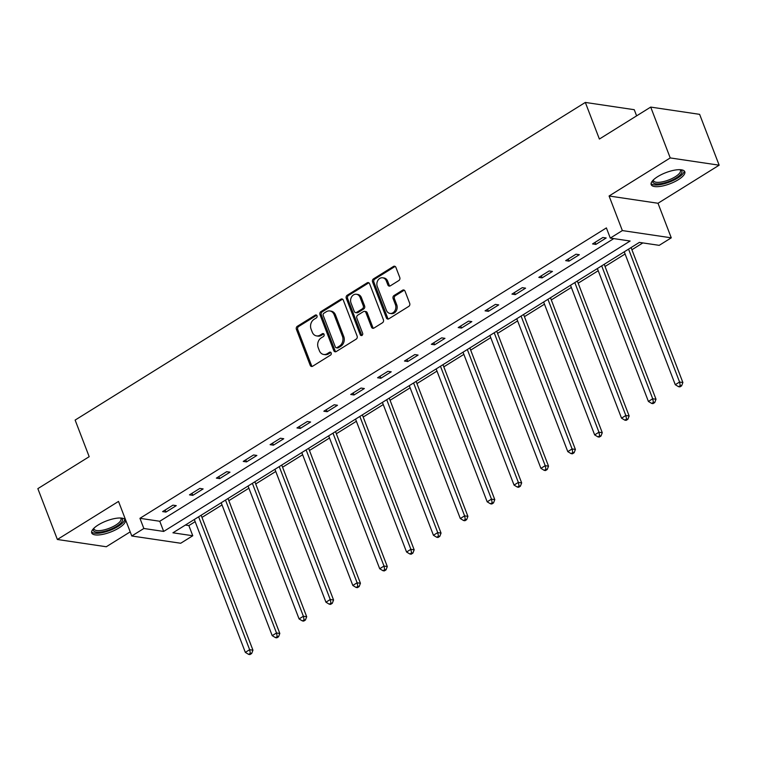 <?xml version="1.0" encoding="UTF-8"?>
<svg xmlns="http://www.w3.org/2000/svg" width="757" height="757" viewBox="0 0 757 757"><rect width="100%" height="100%" fill="white"/><g stroke="black" fill="none" stroke-linecap="round" stroke-linejoin="round"><path stroke-width="1.14" d="M317.013 315.783A1.59 1.296 -81.6 0 0 315.291 315.12L297.331 326.305A2.262 1.845 -81.6 0 0 296.403 329.352L310.2 365.281A2.262 1.845 -81.6 0 0 312.65 366.227L330.62 355.042A1.59 1.296 -81.6 0 0 329.541 352.251L327.223 353.699A7.248 5.905 -81.6 0 1 323.703 354.475A7.248 5.905 -81.6 0 1 319.359 350.68L318.205 347.681A7.248 5.905 -81.6 0 1 321.167 337.925L323.494 336.477A1.59 1.296 -81.6 0 0 322.416 333.686L320.097 335.133A7.248 5.905 -81.6 0 1 316.577 335.909A7.248 5.905 -81.6 0 1 312.234 332.115L311.08 329.115A7.248 5.905 -81.6 0 1 314.041 319.359L316.36 317.912A1.59 1.296 -81.6 0 0 317.013 315.783M316.691 315.272A1.59 1.296 -81.6 0 0 316.615 315.319L298.646 326.504A2.262 1.845 -81.6 0 0 297.728 329.55L311.515 365.48A2.262 1.845 -81.6 0 0 312.234 366.416M330.941 352.402A1.59 1.296 -81.6 0 0 330.866 352.45L328.538 353.888L327.223 353.699M323.816 333.837A1.59 1.296 -81.6 0 0 323.741 333.884L321.413 335.332L320.097 335.133M657.672 176.655A17.998 5.933 159 0 0 651.19 184.632A17.998 5.933 159 0 0 661.467 186.203A17.998 5.933 159 0 0 678.3 179.712A17.998 5.933 159 0 0 684.792 171.735A17.998 5.933 159 0 0 674.506 170.164A17.998 5.933 159 0 0 657.672 176.655M98.211 524.97A17.998 5.933 159 0 0 91.72 532.947A17.998 5.933 159 0 0 102.006 534.518A17.998 5.933 159 0 0 118.84 528.026A17.998 5.933 159 0 0 125.331 520.05A17.998 5.933 159 0 0 115.045 518.479A17.998 5.933 159 0 0 98.211 524.97M398.844 280.535A2.262 1.845 -81.6 0 0 399.772 277.488L395.902 267.401A2.262 1.845 -81.6 0 0 393.441 266.464L373.494 278.879A2.262 1.845 -81.6 0 0 372.567 281.935L386.363 317.864A2.262 1.845 -81.6 0 0 388.824 318.811L408.771 306.386A2.262 1.845 -81.6 0 0 409.698 303.339L405.023 291.161A2.262 1.845 -81.6 0 0 402.563 290.215L394.028 295.533A2.262 1.845 -81.6 0 0 393.101 298.58L395.419 304.617A6.056 4.939 -81.6 0 1 394.813 310.862A6.056 4.939 -81.6 0 1 390.006 313.426A6.056 4.939 -81.6 0 1 386.373 310.247L377.298 286.6A6.056 4.939 -81.6 0 1 377.904 280.355A6.056 4.939 -81.6 0 1 382.701 277.791A6.056 4.939 -81.6 0 1 386.335 280.961L387.849 284.906A2.262 1.845 -81.6 0 0 390.309 285.853L398.844 280.535M610.293 238.086L622.349 230.573L671.27 237.83L659.215 245.344L639.381 242.401L172.937 532.805L192.77 535.748L180.705 543.252L131.784 535.994L143.849 528.49L163.682 531.433L630.127 241.029L610.293 238.086L606.385 227.914L139.941 518.318L143.849 528.49M131.784 535.994L118.518 501.418L57.371 539.486L37.85 488.644L89.184 456.689L75.132 420.078L585.331 102.432L599.383 139.042L650.708 107.087L670.229 157.929L609.082 195.997L622.349 230.573M343.318 300.141A2.262 1.845 -81.6 0 0 340.868 299.195L320.911 311.619A2.262 1.845 -81.6 0 0 319.984 314.666L333.78 350.605A2.262 1.845 -81.6 0 0 336.24 351.541L356.187 339.127A2.262 1.845 -81.6 0 0 357.115 336.07L343.318 300.141M347.208 295.249L367.154 282.825A2.262 1.845 -81.6 0 1 369.615 283.771L383.402 319.709A2.262 1.845 -81.6 0 1 382.484 322.756L373.939 328.074A2.262 1.845 -81.6 0 1 371.488 327.128L365.886 312.556A2.262 1.845 -81.6 0 0 363.436 311.61L357.768 315.139A2.262 1.845 -81.6 0 0 356.85 318.186L362.669 333.354A1.59 1.296 -81.6 0 1 360.304 334.831L346.28 298.296A2.262 1.845 -81.6 0 1 347.208 295.249L348.523 295.448L368.479 283.023L367.154 282.825M650.708 107.087L699.629 114.345L719.15 165.187L670.229 157.929M57.371 539.486L106.292 546.753L130.204 531.859M636.618 115.859L634.252 109.699L585.331 102.432M139.941 518.318L159.774 521.261L613.785 238.597M165.925 512.082L176.258 505.648L172.956 505.156L162.623 511.59L165.925 512.082L165.13 510.019M192.798 495.352L203.131 488.918L199.82 488.426L189.487 494.86L192.798 495.352L192.004 493.29M219.662 478.623L229.996 472.188L226.693 471.696L216.36 478.131L219.662 478.623L218.877 476.569M246.536 461.893L256.869 455.459L253.567 454.966L243.234 461.401L246.536 461.893L245.751 459.84M273.409 445.163L283.743 438.729L280.44 438.237L270.098 444.671L273.409 445.163L272.615 443.11M300.274 428.434L310.616 421.999L307.304 421.507L296.971 427.942L300.274 428.434L299.488 426.38M327.147 411.704L337.48 405.269L334.178 404.777L323.845 411.212L327.147 411.704L326.362 409.651M354.021 394.974L364.354 388.54L361.051 388.048L350.718 394.482L354.021 394.974L353.226 392.921M380.894 378.245L391.227 371.81L387.915 371.318L377.582 377.752L380.894 378.245L380.099 376.191M407.758 361.515L418.091 355.08L414.789 354.588L404.456 361.023L407.758 361.515L406.973 359.461M434.632 344.785L444.965 338.351L441.662 337.859L431.329 344.293L434.632 344.785L433.846 342.732M461.505 328.055L471.838 321.621L468.536 321.129L458.193 327.563L461.505 328.055L460.71 326.002M488.369 311.326L498.712 304.891L495.4 304.399L485.067 310.834L488.369 311.326L487.584 309.272M515.243 294.596L525.576 288.162L522.273 287.669L511.94 294.104L515.243 294.596L514.457 292.543M542.116 277.866L552.449 271.432L549.147 270.94L538.804 277.374L542.116 277.866L541.321 275.813M568.99 261.137L579.323 254.702L576.011 254.21L565.678 260.645L568.99 261.137L568.195 259.083M595.854 244.407L606.187 237.972L602.884 237.49L592.551 243.924L595.854 244.407L595.068 242.354M185.37 525.055L188.862 525.576L195.155 521.658M201.977 517.409L222.028 504.928M228.851 500.68L248.902 488.199M255.724 483.95L275.766 471.469M282.588 467.22L302.639 454.739M309.462 450.491L329.513 438.01M336.335 433.761L356.377 421.28M363.199 417.041L383.25 404.55M390.073 400.311L410.124 387.821M416.946 383.581L436.997 371.091M443.82 366.852L463.861 354.371M470.684 350.122L490.735 337.641M497.557 333.392L517.608 320.911M524.431 316.663L544.472 304.182M551.295 299.933L571.346 287.452M578.168 283.203L598.219 270.722M605.042 266.473L625.093 253.992M631.915 249.744L642.873 242.912M609.082 195.997L658.003 203.264L719.15 165.187M658.003 203.264L671.27 237.83M188.862 525.576L192.77 535.748M159.774 521.261L163.682 531.433M316.577 335.909L317.902 336.108A7.248 5.905 -81.6 0 0 321.413 335.332M323.703 354.475L325.027 354.673A7.248 5.905 -81.6 0 0 328.538 353.888M342.599 299.204A2.262 1.845 -81.6 0 0 342.183 299.394L322.236 311.818A2.262 1.845 -81.6 0 0 321.309 314.865L335.105 350.794A2.262 1.845 -81.6 0 0 335.824 351.731M323.845 313.256A1.59 1.296 -81.6 0 0 323.201 315.385L335.304 346.933A1.59 1.296 -81.6 0 0 337.026 347.595L339.477 346.063A7.248 5.905 -81.6 0 0 342.438 336.307L334.159 314.751A7.248 5.905 -81.6 0 0 329.815 310.947A7.248 5.905 -81.6 0 0 326.295 311.733L323.845 313.256M336.259 347.766L337.575 347.955A1.59 1.296 -81.6 0 0 338.351 347.785L337.026 347.595M329.815 310.947L331.131 311.146A7.248 5.905 -81.6 0 1 335.483 314.94L343.754 336.505A7.248 5.905 -81.6 0 1 340.801 346.261L338.351 347.785M364.533 311.364L365.858 311.562A2.262 1.845 -81.6 0 1 367.211 312.755L372.804 327.327A2.262 1.845 -81.6 0 0 373.523 328.264M348.523 295.448A2.262 1.845 -81.6 0 0 347.605 298.495L361.628 335.029A1.59 1.296 -81.6 0 0 361.95 335.531M360.086 297.435A6.056 4.939 -81.6 0 0 356.452 294.255A6.056 4.939 -81.6 0 0 351.645 296.82A6.056 4.939 -81.6 0 0 351.04 303.065L354.238 311.401A2.262 1.845 -81.6 0 0 356.698 312.338L362.357 308.818A2.262 1.845 -81.6 0 0 363.284 305.771L360.086 297.435L361.411 297.624A6.056 4.939 -81.6 0 0 357.777 294.454L356.452 294.255M355.601 312.584L356.925 312.783A2.262 1.845 -81.6 0 0 358.023 312.537L356.698 312.338M361.411 297.624L364.609 305.96A2.262 1.845 -81.6 0 1 363.682 309.007L358.023 312.537M382.701 277.791L384.026 277.98A6.056 4.939 -81.6 0 1 387.66 281.159L389.174 285.105A2.262 1.845 -81.6 0 0 389.893 286.042M390.006 313.426L391.331 313.625A6.056 4.939 -81.6 0 0 396.138 311.051A6.056 4.939 -81.6 0 0 396.744 304.816L395.419 304.617M404.304 290.224A2.262 1.845 -81.6 0 0 403.888 290.414L395.353 295.732A2.262 1.845 -81.6 0 0 394.425 298.778L396.744 304.816M395.182 266.464A2.262 1.845 -81.6 0 0 394.766 266.653L374.819 279.078A2.262 1.845 -81.6 0 0 373.892 282.124L387.688 318.063A2.262 1.845 -81.6 0 0 388.407 319M194.322 519.491L245.334 652.383L249.64 649.695L252.952 650.187L201.144 515.243M250.359 653.291L248.637 654.37L249.952 654.568L251.674 653.49L250.359 653.291L249.64 649.695L198.627 516.804M248.637 654.37L245.334 652.383M252.952 650.187L251.674 653.49M121.063 518.034A15.575 5.138 -21 0 1 118.594 525.008A15.575 5.138 -21 0 1 102.299 531.802A15.575 5.138 -21 0 1 93.546 528.594M93.953 528.187A14.421 4.76 159 0 0 94.048 529.02A14.421 4.76 159 0 0 102.318 530.269A14.421 4.76 159 0 0 120.978 518.687A14.421 4.76 159 0 0 120.486 518.006M91.606 531.925A17.884 5.895 159 0 0 101.466 532.824A17.884 5.895 159 0 0 124.735 519.207M680.524 169.719A15.575 5.138 -21 0 1 676.294 177.876A15.575 5.138 -21 0 1 659.574 183.8A15.575 5.138 -21 0 1 653.017 180.28M653.414 179.873A14.421 4.76 159 0 0 653.509 180.705A14.421 4.76 159 0 0 661.75 181.964A14.421 4.76 159 0 0 675.235 176.769A14.421 4.76 159 0 0 680.439 170.372A14.421 4.76 159 0 0 679.956 169.691M651.067 183.61A17.884 5.895 159 0 0 677.61 178.075A17.884 5.895 159 0 0 684.196 170.893M221.195 502.762L272.208 635.653L276.513 632.975L279.816 633.458L228.018 498.513M277.223 636.561L275.501 637.64L276.825 637.839L278.548 636.76L277.223 636.561L276.513 632.975L225.501 500.074M275.501 637.64L272.208 635.653M279.816 633.458L278.548 636.76M248.059 486.032L299.081 618.923L303.387 616.245L306.689 616.728L254.882 481.783M304.096 619.841L302.374 620.91L303.699 621.109L305.421 620.03L304.096 619.841L303.387 616.245L252.374 483.345M302.374 620.91L299.081 618.923M306.689 616.728L305.421 620.03M274.933 469.302L325.945 602.193L330.251 599.516L333.563 599.998L281.755 465.053M330.97 603.111L329.248 604.181L330.572 604.379L332.295 603.301L330.97 603.111L330.251 599.516L279.238 466.615M329.248 604.181L325.945 602.193M333.563 599.998L332.295 603.301M301.806 452.572L352.819 585.464L357.124 582.786L360.427 583.269L308.629 448.324M357.843 586.382L356.121 587.451L357.436 587.65L359.159 586.571L357.843 586.382L357.124 582.786L306.112 449.885M356.121 587.451L352.819 585.464M360.427 583.269L359.159 586.571M328.68 435.843L379.692 568.734L383.998 566.056L387.3 566.539L335.502 431.594M384.707 569.652L382.985 570.721L384.31 570.92L386.032 569.841L384.707 569.652L383.998 566.056L332.985 433.155M382.985 570.721L379.692 568.734M387.3 566.539L386.032 569.841M355.544 419.113L406.556 552.004L410.871 549.327L414.174 549.819L362.366 414.864M411.581 552.922L409.859 553.992L411.183 554.19L412.906 553.112L411.581 552.922L410.871 549.327L359.849 416.426M409.859 553.992L406.556 552.004M414.174 549.819L412.906 553.112M382.417 402.383L433.43 535.275L437.735 532.597L441.047 533.089L389.24 398.135M438.454 536.193L436.732 537.262L438.048 537.461L439.77 536.382L438.454 536.193L437.735 532.597L386.723 399.696M436.732 537.262L433.43 535.275M441.047 533.089L439.77 536.382M409.291 385.654L460.303 518.545L464.609 515.867L467.911 516.359L416.113 381.405M465.318 519.463L463.596 520.532L464.921 520.731L466.643 519.652L465.318 519.463L464.609 515.867L413.596 382.966M463.596 520.532L460.303 518.545M467.911 516.359L466.643 519.652M436.155 368.924L487.177 501.815L491.482 499.137L494.785 499.629L442.977 364.675M492.192 502.733L490.47 503.802L491.795 504.001L493.517 502.922L492.192 502.733L491.482 499.137L440.47 366.246M490.47 503.802L487.177 501.815M494.785 499.629L493.517 502.922M463.029 352.194L514.041 485.086L518.346 482.408L521.658 482.9L469.851 347.946M519.065 486.003L517.343 487.073L518.668 487.271L520.39 486.202L519.065 486.003L518.346 482.408L467.334 349.516M517.343 487.073L514.041 485.086M521.658 482.9L520.39 486.202M489.902 335.465L540.914 468.356L545.22 465.678L548.522 466.17L496.724 331.216M545.939 469.274L544.217 470.343L545.532 470.542L547.254 469.472L545.939 469.274L545.22 465.678L494.207 332.787M544.217 470.343L540.914 468.356M548.522 466.17L547.254 469.472M516.776 318.735L567.788 451.626L572.093 448.948L575.396 449.44L523.598 314.486M572.803 452.544L571.081 453.613L572.406 453.812L574.128 452.743L572.803 452.544L572.093 448.948L521.081 316.057M571.081 453.613L567.788 451.626M575.396 449.44L574.128 452.743M543.64 302.005L594.652 434.897L598.957 432.219L602.269 432.711L550.462 297.756M599.676 435.814L597.954 436.884L599.279 437.082L601.001 436.013L599.676 435.814L598.957 432.219L547.945 299.327M597.954 436.884L594.652 434.897M602.269 432.711L601.001 436.013M570.513 285.275L621.525 418.167L625.831 415.489L629.143 415.981L577.336 281.027M626.55 419.085L624.828 420.154L626.143 420.353L627.865 419.283L626.55 419.085L625.831 415.489L574.818 282.598M624.828 420.154L621.525 418.167M629.143 415.981L627.865 419.283M597.387 268.546L648.399 401.437L652.704 398.759L656.007 399.251L604.209 264.297M653.414 402.355L651.692 403.424L653.017 403.623L654.739 402.554L653.414 402.355L652.704 398.759L601.692 265.868M651.692 403.424L648.399 401.437M656.007 399.251L654.739 402.554M624.251 251.816L675.272 384.707L679.578 382.03L682.88 382.522L631.073 247.567M680.288 385.625L678.565 386.695L679.89 386.893L681.612 385.824L680.288 385.625L679.578 382.03L628.565 249.138M678.565 386.695L675.272 384.707M682.88 382.522L681.612 385.824M316.615 315.319L315.291 315.12M330.866 352.45L329.541 352.251M323.741 333.884L322.416 333.686M311.515 365.48L310.2 365.281M297.728 329.55L296.403 329.352M298.646 326.504L297.331 326.305M335.105 350.794L333.78 350.605M321.309 314.865L319.984 314.666M322.236 311.818L320.911 311.619M342.183 299.394L340.868 299.195M340.801 346.261L339.477 346.063M343.754 336.505L342.438 336.307M335.483 314.94L334.159 314.751M372.804 327.327L371.488 327.128M367.211 312.755L365.886 312.556M361.628 335.029L360.304 334.831M347.605 298.495L346.28 298.296M363.682 309.007L362.357 308.818M364.609 305.96L363.284 305.771M389.174 285.105L387.849 284.906M387.66 281.159L386.335 280.961M394.425 298.778L393.101 298.58M395.353 295.732L394.028 295.533M403.888 290.414L402.563 290.215M387.688 318.063L386.363 317.864M373.892 282.124L372.567 281.935M374.819 279.078L373.494 278.879M394.766 266.653L393.441 266.464"/></g></svg>

